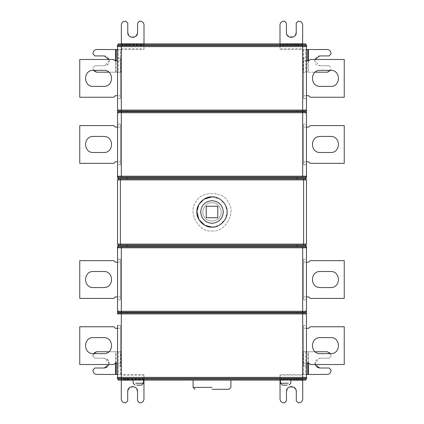 <?xml version="1.0" encoding="UTF-8"?>
<svg xmlns="http://www.w3.org/2000/svg" width="424" height="424" viewBox="0 0 424 424"><rect width="100%" height="100%" fill="white"/><g stroke="black" fill="none" stroke-linecap="round" stroke-linejoin="round"><path stroke-width="0.32" stroke-dasharray="2.12 1.59" d="M121.333 45.103L121.333 49.295L144.001 49.316L144.001 45.13L121.333 45.103L121.354 24.974C121.598 22.695 122.854 21.439 125.133 21.2L125.891 21.2L127.778 23.092L127.767 32.537M144.001 49.316L144.022 24.995C143.784 22.716 142.528 21.454 140.249 21.216L139.491 21.216L137.599 23.103L137.593 32.547L135.134 36.798L130.221 36.793L128.541 35.187M121.333 44.467L144.001 44.488L144.006 43.82L121.338 43.799L121.333 49.295M144.001 44.488L144.001 45.13M295.459 35.187L293.779 36.793L288.866 36.798L286.407 32.547L286.401 23.103L284.509 21.216L283.751 21.216C281.472 21.454 280.216 22.716 279.978 24.995L279.999 48.887L302.667 48.866L302.646 24.974C302.402 22.695 301.146 21.439 298.867 21.2L298.109 21.2L296.222 23.092L296.233 32.537M302.662 43.799L302.667 45.103L279.999 45.13L279.994 43.82L302.662 43.799M279.999 45.13L279.999 48.887M302.667 48.866L302.667 45.103M279.999 49.316L302.667 49.295M320.247 86.379C309.896 86.825 309.896 69.886 320.247 70.326L330.635 70.326C340.991 69.886 340.991 86.825 330.635 86.379L320.247 86.379M308.725 95.734L310.236 97.244L344.24 97.244L344.24 59.461L310.236 59.461L308.725 60.977L303.616 60.977L303.616 95.734L308.725 95.734M306.451 60.977L303.616 60.977L303.616 95.734L306.451 95.734M303.616 98.66L303.616 58.046L303.616 98.66L306.451 98.66L306.451 58.046L303.616 58.046L306.451 58.046L306.451 98.66L303.616 98.66M320.247 152.497C309.896 152.937 309.896 135.998 320.247 136.438L330.635 136.438C340.991 135.998 340.991 152.937 330.635 152.497L320.247 152.497M308.725 161.846L310.236 163.357L344.24 163.357L344.24 125.578L310.236 125.578L308.725 127.089L303.616 127.089L303.616 161.846L308.725 161.846M306.451 127.089L303.616 127.089L303.616 161.846L306.451 161.846M303.616 164.777L303.616 124.163L303.616 164.777L306.451 164.777L306.451 124.163L303.616 124.163L306.451 124.163L306.451 164.777L303.616 164.777M329.135 65.757L319.691 65.762L329.135 65.757L331.027 67.644L329.135 65.757M314.974 59.461L314.772 60.86L319.691 65.762C312.991 66.102 313.712 55.687 319.68 55.941L329.125 55.931L331.012 54.044L331.012 53.286C330.768 51.007 329.512 49.751 327.233 49.513L305.731 49.534L305.752 72.202L302.932 72.202L305.752 72.202M117.549 110.086L118.497 111.035L305.503 111.035L306.451 110.086L306.451 49.534L302.911 49.534L305.731 49.534M308.412 60.977L308.423 72.197L327.254 72.181C329.533 71.937 330.789 70.675 331.027 68.397L330.503 70.326M308.402 49.529L308.423 72.197L315.101 72.191M302.911 49.534L302.932 72.202M93.365 70.326C83.009 69.886 83.009 86.825 93.365 86.379L103.753 86.379C114.104 86.825 114.104 69.886 103.753 70.326L93.365 70.326M113.765 59.461L115.275 60.977L120.384 60.977L120.384 95.734L115.275 95.734L113.765 97.244L79.76 97.244L79.76 59.461L113.765 59.461M117.549 60.977L120.384 60.977L120.384 95.734L117.549 95.734M120.384 58.046L120.384 98.66L120.384 58.046L117.549 58.046L120.384 58.046M120.384 98.66L117.549 98.66L120.384 98.66M117.549 98.66L117.549 58.046L117.549 98.66M93.365 136.438C83.009 135.998 83.009 152.937 93.365 152.497L103.753 152.497C114.104 152.937 114.104 135.998 103.753 136.438L93.365 136.438M113.765 125.578L115.275 127.089L120.384 127.089L120.384 161.846L115.275 161.846L113.765 163.357L79.76 163.357L79.76 125.578L113.765 125.578M117.549 127.089L120.384 127.089L120.384 161.846L117.549 161.846M120.384 124.163L120.384 164.777L120.384 124.163L117.549 124.163L120.384 124.163M120.384 164.777L117.549 164.777L120.384 164.777M117.549 164.777L117.549 124.163L117.549 164.777M104.32 55.941L94.875 55.931L104.32 55.941C110.288 55.687 111.008 66.102 104.309 65.762C107.272 65.455 108.91 63.817 109.228 60.86L109.026 59.461L109.228 60.86L104.309 65.762L94.865 65.757L104.309 65.762L94.865 65.757L92.973 67.644L94.865 65.757L92.973 67.644L92.973 68.397C93.211 70.675 94.467 71.937 96.746 72.181L121.068 72.202L96.746 72.181C94.467 71.937 93.211 70.675 92.973 68.397L93.497 70.326M315.048 351.761L306.451 351.772L306.451 313.914L305.503 312.965L118.497 312.965L117.549 313.914L117.549 246L118.492 245.056L305.508 245.056L118.492 245.056L117.549 244.113L117.549 179.887L118.492 178.944L117.549 178.001L117.549 49.534L121.089 49.534L96.767 49.513C94.488 49.751 93.232 51.007 92.989 53.286C93.232 51.007 94.488 49.751 96.767 49.513M92.989 54.044L94.875 55.931L92.989 54.044L92.989 53.286M115.588 60.977L115.577 72.197L108.899 72.191M121.089 49.534L121.068 72.202M306.451 49.534L306.451 44.822L305.508 43.879L118.492 43.879L117.549 44.822L117.549 46.619L118.497 45.675L305.503 45.675L306.451 46.619M206.239 206.239L206.239 217.761L217.761 217.761L217.761 206.239L206.239 206.239M212 230.889C224.609 233.158 236.629 212.339 228.361 202.555C224.02 190.503 199.98 190.503 195.639 202.555C187.371 212.339 199.391 233.158 212 230.889C224.609 233.158 236.629 212.339 228.361 202.555C224.02 190.503 199.98 190.503 195.639 202.555C187.371 212.339 199.391 233.158 212 230.889M212 202.836C205.884 201.739 200.054 211.836 204.066 216.579C206.17 222.425 217.83 222.425 219.934 216.579C223.946 211.836 218.116 201.739 212 202.836C218.116 201.739 223.946 211.836 219.934 216.579C217.83 222.425 206.17 222.425 204.066 216.579C200.054 211.836 205.884 201.739 212 202.836M212 196.89L220.056 199.211L225.086 204.442L227.1 211.417L225.086 219.558L219.049 225.367L212 227.11M118.492 178.944L305.508 178.944L118.492 178.944L305.508 178.944L306.451 179.887L306.451 244.113L305.508 245.056L306.451 246L306.451 311.269L305.503 312.212L118.497 312.212L117.549 311.269M117.549 176.204L118.497 177.147L305.503 177.147L306.451 176.204M143.975 378.897L143.975 374.705L121.306 374.684L121.306 378.871L143.975 378.897L143.953 399.026C143.709 401.305 142.448 402.562 140.169 402.8L139.417 402.8L137.53 400.908L137.54 391.463M121.306 374.684L121.285 399.005C121.524 401.284 122.78 402.546 125.059 402.784L125.817 402.784L127.704 400.897L127.714 391.453L130.173 387.202L135.086 387.207L136.767 388.813M143.969 379.533L121.306 379.512L121.301 380.18L143.969 380.201L143.975 374.705M121.306 379.512L121.306 378.871M287.234 388.813L288.914 387.207L293.827 387.202L296.286 391.453L296.296 400.897L298.183 402.784L298.941 402.784C301.22 402.546 302.476 401.284 302.715 399.005L302.694 374.684L302.699 380.18L280.031 380.201L280.026 374.705L280.047 399.026C280.291 401.305 281.552 402.562 283.831 402.8L284.584 402.8L286.47 400.908L286.46 391.463M302.694 374.684L280.026 374.705M280.026 378.897L302.694 378.871M320.247 353.674C309.896 354.114 309.896 337.175 320.247 337.621L330.635 337.621C340.991 337.175 340.991 354.114 330.635 353.674L320.247 353.674M308.725 363.024L310.236 364.539L344.24 364.539L344.24 326.756L310.236 326.756L308.725 328.266L303.616 328.266L303.616 363.024L308.725 363.024M306.451 328.266L303.616 328.266L303.616 363.024L306.451 363.024M303.616 365.954L303.616 325.341L303.616 365.954L306.451 365.954L306.451 325.341L303.616 325.341L306.451 325.341L306.451 365.954L303.616 365.954M320.247 287.562C309.896 288.002 309.896 271.063 320.247 271.503L330.635 271.503C340.991 271.063 340.991 288.002 330.635 287.562L320.247 287.562M308.725 296.911L310.236 298.422L344.24 298.422L344.24 260.643L310.236 260.643L308.725 262.154L303.616 262.154L303.616 296.911L308.725 296.911M306.451 262.154L303.616 262.154L303.616 296.911L306.451 296.911M303.616 299.837L303.616 259.223L303.616 299.837L306.451 299.837L306.451 259.223L303.616 259.223L306.451 259.223L306.451 299.837L303.616 299.837M93.365 337.621C83.009 337.175 83.009 354.114 93.365 353.674L103.753 353.674C114.104 354.114 114.104 337.175 103.753 337.621L93.365 337.621M113.765 326.756L115.275 328.266L120.384 328.266L120.384 363.024L115.275 363.024L113.765 364.539L79.76 364.539L79.76 326.756L113.765 326.756M117.549 328.266L120.384 328.266L120.384 363.024L117.549 363.024M120.384 325.341L120.384 365.954L120.384 325.341L117.549 325.341L120.384 325.341M120.384 365.954L117.549 365.954L120.384 365.954M117.549 365.954L117.549 325.341L117.549 365.954M93.365 271.503C83.009 271.063 83.009 288.002 93.365 287.562L103.753 287.562C114.104 288.002 114.104 271.063 103.753 271.503L93.365 271.503M113.765 260.643L115.275 262.154L120.384 262.154L120.384 296.911L115.275 296.911L113.765 298.422L79.76 298.422L79.76 260.643L113.765 260.643M117.549 262.154L120.384 262.154L120.384 296.911L117.549 296.911M120.384 259.223L120.384 299.837L120.384 259.223L117.549 259.223L120.384 259.223M120.384 299.837L117.549 299.837L120.384 299.837M117.549 299.837L117.549 259.223L117.549 299.837M141.637 385.125L136.676 385.125L141.637 385.125M143.524 380.121L135.733 380.121L143.524 380.121M282.363 385.125L287.324 385.125L282.363 385.125M280.476 380.121L288.267 380.121L280.476 380.121M212 389.285L229.002 389.285L212 389.285M230.889 380.121L193.111 380.121M306.451 377.381L305.503 378.325L118.497 378.325L117.549 377.381M117.549 247.796L118.497 246.853L305.503 246.853L306.451 247.796M319.691 368.006L329.135 367.995L331.027 369.882L331.027 370.64C330.789 372.919 329.533 374.18 327.254 374.419L302.932 374.445L306.451 374.44L306.451 379.178L305.508 380.121L118.492 380.121L117.549 379.178L117.549 374.44L121.068 374.445L121.089 351.777L96.767 351.75C94.488 351.989 93.232 353.25 92.989 355.524L92.989 356.282L92.989 355.524C93.232 353.25 94.488 351.989 96.767 351.75M115.577 374.44L115.598 351.772L108.952 351.761L115.598 351.772L115.577 374.44L96.746 374.419C94.467 374.18 93.211 372.919 92.973 370.64L92.973 369.882L94.865 367.995L104.309 368.006L94.865 367.995L92.973 369.882L92.973 370.64C93.211 372.919 94.467 374.18 96.746 374.419L121.068 374.445M93.476 353.674L92.989 356.282L94.875 358.174L92.989 356.282L94.875 358.174L104.32 358.179L94.875 358.174L104.32 358.179L109.228 363.098L109.01 364.539L109.228 363.098C108.915 360.135 107.283 358.497 104.32 358.179L108.57 360.644L108.565 365.552L106.959 367.232M115.588 363.024L115.598 351.772L117.549 351.772L117.549 374.44M121.089 351.777L117.549 351.772L117.549 325.341M330.524 353.674L331.012 355.524C330.768 353.25 329.512 351.989 327.233 351.75L308.402 351.772L308.412 363.024M331.012 356.282L331.012 355.524L331.012 356.282L329.125 358.174L331.012 356.282M329.125 358.174L319.68 358.179L329.125 358.174M317.041 367.232L315.435 365.552L315.43 360.644L319.68 358.179L314.772 363.098L314.99 364.539M306.451 374.44L306.451 351.772L302.911 351.777L308.402 351.772L308.423 374.44M302.911 351.777L302.932 374.445M305.508 245.056L118.492 245.056M117.549 112.731L118.497 111.788L305.503 111.788L306.451 112.731L306.451 178.001L305.508 178.944M115.577 72.197L115.598 49.529L115.577 72.197M121.333 48.866L144.001 48.887M144.001 46.492L121.333 46.47M279.999 46.492L302.667 46.47M302.667 44.467L279.999 44.488M303.34 49.534L303.361 72.202M307.755 72.197L307.745 60.977M120.639 72.202L120.66 49.534M118.27 49.534L118.248 72.202M116.245 72.197L116.255 60.977M143.975 375.134L121.306 375.113M121.306 377.508L143.975 377.53M133.136 380.19L143.524 380.201M302.694 377.508L280.026 377.53M280.026 375.134L302.694 375.113M290.864 380.19L280.476 380.201M302.694 379.512L280.031 379.533M143.524 383.238L135.733 383.238L143.524 383.238M280.476 383.238L288.267 383.238L280.476 383.238M212 387.393L193.111 387.393L212 387.393M120.639 374.445L120.66 351.777M118.27 351.772L118.248 374.44M116.255 363.024L116.266 351.772M307.745 363.024L307.734 351.772M305.731 351.772L305.752 374.44M303.361 374.445L303.34 351.777"/><path stroke-width="0.64" d="M144.001 43.879L144.022 24.995C143.784 22.716 142.528 21.454 140.249 21.216L139.491 21.216L137.599 23.103L137.593 32.547C137.853 38.881 127.492 38.87 127.767 32.537L127.778 23.092L125.891 21.2L125.133 21.2C122.854 21.439 121.598 22.695 121.354 24.974L121.338 43.879M127.767 32.537L128.541 35.187M279.999 43.879L279.978 24.995C280.216 22.716 281.472 21.454 283.751 21.216L284.509 21.216L286.401 23.103L286.407 32.547C286.147 38.881 296.509 38.87 296.233 32.537L296.222 23.092L298.109 21.2L298.867 21.2C301.146 21.439 302.402 22.695 302.646 24.974L302.662 43.879M296.233 32.537L295.459 35.187M320.247 86.379C309.896 86.825 309.896 69.886 320.247 70.326L330.635 70.326C340.991 69.886 340.991 86.825 330.635 86.379L320.247 86.379M306.451 95.734L308.725 95.734L310.236 97.244L344.24 97.244L344.24 59.461L310.236 59.461L308.725 60.977L306.451 60.977M320.247 152.497C309.896 152.937 309.896 135.998 320.247 136.438L330.635 136.438C340.991 135.998 340.991 152.937 330.635 152.497L320.247 152.497M306.451 161.846L308.725 161.846L310.236 163.357L344.24 163.357L344.24 125.578L310.236 125.578L308.725 127.089L306.451 127.089M307.745 60.977L307.734 49.529L327.233 49.513C329.512 49.751 330.768 51.007 331.012 53.286L331.012 54.044L329.125 55.931L319.68 55.941L314.974 59.461M330.503 70.326L327.254 72.181L315.101 72.191M307.734 49.529L306.451 49.534M93.365 70.326C83.009 69.886 83.009 86.825 93.365 86.379L103.753 86.379C114.104 86.825 114.104 69.886 103.753 70.326L93.365 70.326M117.549 95.734L115.275 95.734L113.765 97.244L79.76 97.244L79.76 59.461L113.765 59.461L115.275 60.977L117.549 60.977M93.365 136.438C83.009 135.998 83.009 152.937 93.365 152.497L103.753 152.497C114.104 152.937 114.104 135.998 103.753 136.438L93.365 136.438M117.549 161.846L115.275 161.846L113.765 163.357L79.76 163.357L79.76 125.578L113.765 125.578L115.275 127.089L117.549 127.089M93.497 70.326L96.746 72.181L108.899 72.191M96.767 49.513L115.598 49.529L96.767 49.513C94.488 49.751 93.232 51.007 92.989 53.286L92.989 54.044L94.875 55.931L104.32 55.941L109.026 59.461L104.32 55.941M115.588 60.977L115.598 49.529L117.549 49.534L117.549 44.822L118.492 43.879L305.508 43.879L306.451 44.822L306.451 46.619L305.508 45.675L118.492 45.675L117.549 46.619L117.549 110.086L302.672 110.086L302.672 46.619L117.549 46.619M206.239 206.239L206.239 217.761L217.761 217.761L217.761 206.239L206.239 206.239M212 223.331C218.837 222.611 222.611 218.837 223.331 212C222.611 205.163 218.837 201.389 212 200.669C205.163 201.389 201.389 205.163 200.669 212C201.389 218.837 205.163 222.611 212 223.331M212 196.89C219.478 196.211 227.789 204.522 227.11 212C227.789 219.478 219.478 227.789 212 227.11C204.522 227.789 196.211 219.478 196.89 212C196.211 204.522 204.522 196.211 212 196.89L203.944 199.211L198.914 204.442L196.9 211.417L198.914 219.558L204.951 225.367L212 227.11M126.993 246.853L126.993 246L306.451 246L306.451 247.796L305.508 246.853L118.492 246.853L117.549 247.796L117.549 246L118.492 245.056L305.508 245.056L306.451 244.113L306.451 179.887L305.508 178.944L306.451 178.001L306.451 176.204L305.508 177.147L118.492 177.147L117.549 176.204L117.549 110.086L118.492 111.035L305.508 111.035L306.451 110.086L306.451 46.619L302.672 46.619L302.672 45.675M126.993 177.147L126.993 178.001L117.549 178.001L117.549 176.204L121.328 176.204L121.328 177.147M117.549 178.001L118.492 178.944L305.508 178.944M118.492 245.056L117.549 244.113L117.549 179.887L118.492 178.944M121.301 380.121L121.285 399.005C121.524 401.284 122.78 402.546 125.059 402.784L125.817 402.784L127.704 400.897L127.714 391.453C127.449 385.119 137.816 385.13 137.54 391.463L137.53 400.908L139.417 402.8L140.169 402.8C142.448 402.562 143.709 401.305 143.953 399.026L143.969 380.121M137.54 391.463L136.767 388.813M302.699 380.121L302.715 399.005C302.476 401.284 301.22 402.546 298.941 402.784L298.183 402.784L296.296 400.897L296.286 391.453C296.551 385.119 286.184 385.13 286.46 391.463L286.47 400.908L284.584 402.8L283.831 402.8C281.552 402.562 280.291 401.305 280.047 399.026L280.031 380.121M286.46 391.463L287.234 388.813M320.247 353.674C309.896 354.114 309.896 337.175 320.247 337.621L330.635 337.621C340.991 337.175 340.991 354.114 330.635 353.674L320.247 353.674M306.451 363.024L308.725 363.024L310.236 364.539L344.24 364.539L344.24 326.756L310.236 326.756L308.725 328.266L306.451 328.266M320.247 287.562C309.896 288.002 309.896 271.063 320.247 271.503L330.635 271.503C340.991 271.063 340.991 288.002 330.635 287.562L320.247 287.562M306.451 296.911L308.725 296.911L310.236 298.422L344.24 298.422L344.24 260.643L310.236 260.643L308.725 262.154L306.451 262.154M93.365 337.621C83.009 337.175 83.009 354.114 93.365 353.674L103.753 353.674C114.104 354.114 114.104 337.175 103.753 337.621L93.365 337.621M117.549 363.024L115.275 363.024L113.765 364.539L79.76 364.539L79.76 326.756L113.765 326.756L115.275 328.266L117.549 328.266M93.365 271.503C83.009 271.063 83.009 288.002 93.365 287.562L103.753 287.562C114.104 288.002 114.104 271.063 103.753 271.503L93.365 271.503M117.549 296.911L115.275 296.911L113.765 298.422L79.76 298.422L79.76 260.643L113.765 260.643L115.275 262.154L117.549 262.154M141.637 385.125L136.676 385.125L141.637 385.125L143.524 383.238L135.733 383.238L143.524 383.238L143.524 380.121M282.363 385.125L287.324 385.125L282.363 385.125L280.476 383.238L288.267 383.238L280.476 383.238L280.476 380.121M212 389.285L229.002 389.285L212 389.285M126.993 378.325L126.993 379.178L117.549 379.178L118.492 380.121L305.508 380.121L306.451 379.178L306.451 377.381L302.672 377.381L302.672 313.914L117.549 313.914L117.549 247.796L121.328 247.796L121.328 311.269L302.672 311.269L302.672 247.796L121.328 247.796L121.328 246.853M117.549 379.178L117.549 325.341M118.492 378.325L117.549 377.381L302.672 377.381L302.672 378.325L118.492 378.325M302.672 246.853L302.672 247.796L306.451 247.796L306.451 313.914L305.508 312.965L118.492 312.965L117.549 313.914M118.492 312.212L117.549 311.269L121.328 311.269L121.328 312.212L118.492 312.212M302.672 312.965L302.672 313.914L306.451 313.914L306.451 311.269L305.508 312.212L121.328 312.212M306.451 313.914L306.451 377.381L305.508 378.325L302.672 378.325M106.959 367.232L104.309 368.006L109.01 364.539L104.309 368.006L94.865 367.995L92.973 369.882L92.973 370.64C93.211 372.919 94.467 374.18 96.746 374.419L116.245 374.44L116.255 363.024M96.767 351.75L108.952 351.761L96.767 351.75L93.476 353.674M117.549 374.44L116.245 374.44M306.451 246L305.508 245.056M314.99 364.539L319.691 368.006L329.135 367.995L331.027 369.882L331.027 370.64C330.789 372.919 329.533 374.18 327.254 374.419L307.755 374.44L307.745 363.024M315.048 351.761L327.233 351.75L330.524 353.674M319.691 368.006L317.041 367.232M306.451 374.44L307.755 374.44M121.328 111.788L118.492 111.788L117.549 112.731L121.328 112.731L121.328 176.204L302.672 176.204L302.672 112.731L306.451 112.731L306.451 110.086L306.451 112.731L305.508 111.788L121.328 111.788L121.328 112.731L302.672 112.731L302.672 111.788M302.672 177.147L302.672 176.204L306.451 176.204L306.451 112.731M92.989 54.044L92.989 53.286M144.006 43.82L121.338 43.799M302.662 43.799L279.994 43.82M308.402 49.529L308.412 60.977M116.255 60.977L116.266 49.529M126.993 45.675L126.993 44.822L297.007 44.822L297.007 45.675M306.451 44.822L297.007 44.822L297.007 43.879M126.993 43.879L126.993 44.822L117.549 44.822M121.328 45.675L121.328 111.035M126.993 178.944L126.993 178.001L297.007 178.001L297.007 177.147M306.451 178.001L297.007 178.001L297.007 178.944M306.451 244.113L303.616 244.113L303.616 179.887L117.549 179.887M117.549 244.113L303.616 244.113L303.616 245.056M120.384 178.944L120.384 245.056M121.301 380.18L133.136 380.19M143.524 380.201L143.969 380.201M302.699 380.18L290.864 380.19M280.476 380.201L280.031 380.201M212 387.393L193.111 387.393L212 387.393M126.993 380.121L126.993 379.178L297.007 379.178L297.007 378.325M297.007 312.965L297.007 312.212M126.993 312.212L126.993 312.965M121.328 312.965L121.328 378.325M126.993 245.056L126.993 246L117.549 246M297.007 245.056L297.007 246.853M306.451 311.269L302.672 311.269L302.672 312.212M297.007 380.121L297.007 379.178L306.451 379.178M115.588 363.024L115.577 374.44M308.412 363.024L308.423 374.44M306.451 179.887L303.616 179.887L303.616 178.944M126.993 111.788L126.993 111.035M297.007 111.035L297.007 111.788M306.451 110.086L302.672 110.086L302.672 111.035M133.136 380.121L133.136 383.238L135.023 385.125M290.864 380.121L290.864 383.238L288.977 385.125M193.111 380.121L193.111 387.393L194.998 389.285M230.889 380.121L230.889 387.393L229.002 389.285"/></g></svg>
